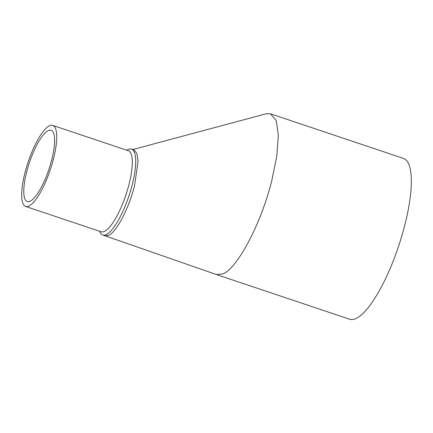 <?xml version="1.0" encoding="UTF-8"?>
<svg xmlns="http://www.w3.org/2000/svg" width="433" height="433" viewBox="0 0 433 433"><rect width="100%" height="100%" fill="white"/><g stroke="black" fill="none" stroke-linecap="round" stroke-linejoin="round"><path stroke-width="0.65" d="M132.834 149.531L266.149 113.787L270.522 113.814L276.184 120.482L278.359 135.015L276.828 155.864L271.745 180.799C261.213 223.157 237.896 267.751 223.114 273.818L216.522 274.582L105.035 235.801L108.559 235.395C116.455 232.153 128.915 208.316 134.544 185.681L138.084 161.217L136.915 153.45L133.894 149.883L131.54 149.098A45.319 12.416 108.5 0 1 132.195 184.896A45.319 12.416 108.5 0 1 106.204 234.605A45.319 12.416 108.5 0 1 102.718 235.022A45.319 12.416 108.5 0 1 99.963 232.115L99.574 231.249M216.587 274.603L349.572 319.213A84.798 23.236 -71.5 0 0 404.731 225.409A84.798 23.236 -71.5 0 0 403.513 158.424L270.522 113.814M51.689 159.972A37.584 10.3 -71.5 0 0 51.143 130.284A37.584 10.3 -71.5 0 0 26.7 171.858A37.584 10.3 -71.5 0 0 27.241 201.545A37.584 10.3 -71.5 0 0 51.689 159.972M25.601 206.433L101.187 231.79A42.737 11.713 -71.5 0 0 104.477 231.395A42.737 11.713 -71.5 0 0 128.985 184.512A42.737 11.713 -71.5 0 0 128.374 150.754L52.783 125.397A42.737 11.713 108.5 0 1 53.4 159.16A42.737 11.713 108.5 0 1 25.601 206.433A42.737 11.713 108.5 0 1 24.984 172.675A42.737 11.713 108.5 0 1 52.783 125.397M126.755 150.208L127.589 149.753A45.319 12.416 108.5 0 1 128.054 149.515A45.319 12.416 108.5 0 1 131.54 149.098M102.718 235.022L105.067 235.812"/></g></svg>
